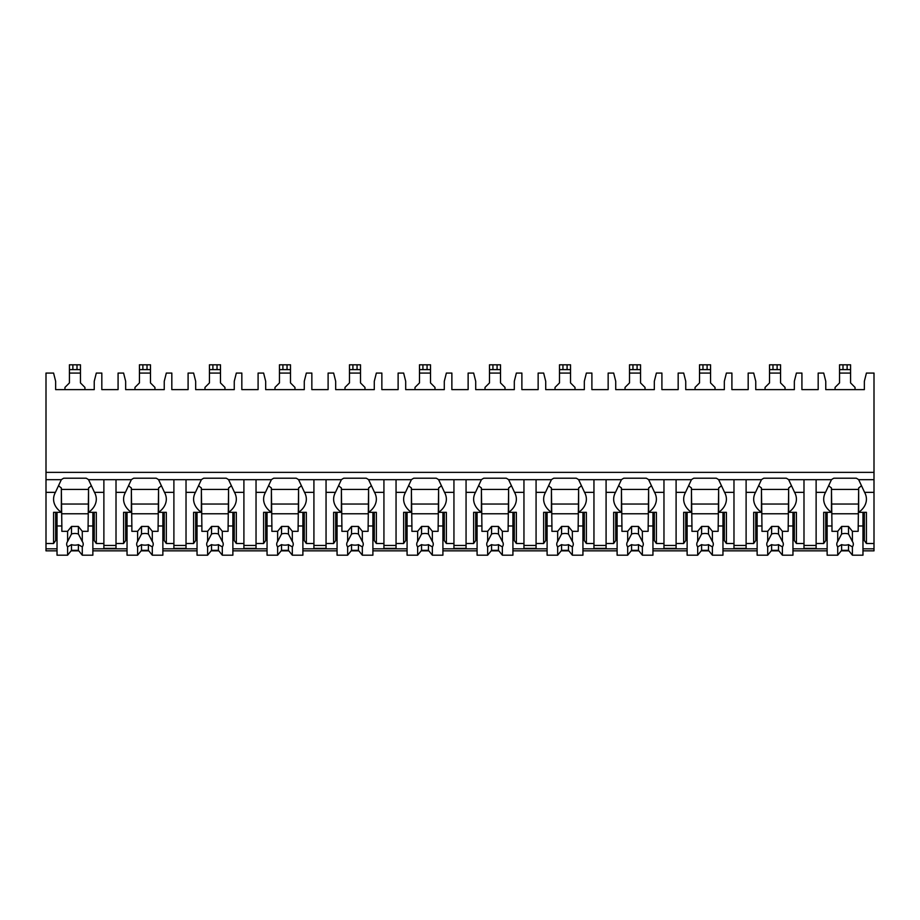 <?xml version="1.0" encoding="UTF-8"?>
<svg xmlns="http://www.w3.org/2000/svg" width="920" height="920" viewBox="0 0 920 920"><rect width="100%" height="100%" fill="white"/><g stroke="black" fill="none" stroke-linecap="round" stroke-linejoin="round"><path stroke-width="1.38" d="M46 472.362L874 472.362L874 373.072L866.421 373.072L864.351 381.34L864.351 389.608L825.769 389.608L825.769 381.34L823.699 373.072L818.179 373.072L818.179 389.608L801.918 389.608L801.918 373.072L796.409 373.072L794.339 381.34L794.339 389.608L755.757 389.608L755.757 381.34L753.687 373.072L748.178 373.072L748.178 389.608L731.906 389.608L731.906 373.072L726.397 373.072L724.327 381.34L724.327 389.608L685.745 389.608L685.745 381.34L683.675 373.072L678.167 373.072L678.167 389.608L661.905 389.608L661.905 373.072L656.385 373.072L654.315 381.34L654.315 389.608L615.733 389.608L615.733 381.34L613.663 373.072L608.154 373.072L608.154 389.608L591.894 389.608L591.894 373.072L586.373 373.072L584.315 381.34L584.315 389.608L545.721 389.608L545.721 381.34L543.651 373.072L538.142 373.072L538.142 389.608L521.881 389.608L521.881 373.072L516.361 373.072L514.303 381.34L514.303 389.608L475.709 389.608L475.709 381.34L473.639 373.072L468.13 373.072L468.13 389.608L451.869 389.608L451.869 373.072L446.361 373.072L444.291 381.34L444.291 389.608L405.697 389.608L405.697 381.34L403.638 373.072L398.118 373.072L398.118 389.608L381.857 389.608L381.857 373.072L376.349 373.072L374.279 381.34L374.279 389.608L335.685 389.608L335.685 381.34L333.626 373.072L328.106 373.072L328.106 389.608L311.846 389.608L311.846 373.072L306.337 373.072L304.267 381.34L304.267 389.608L265.684 389.608L265.684 381.34L263.614 373.072L258.094 373.072L258.094 389.608L241.833 389.608L241.833 373.072L236.325 373.072L234.255 381.34L234.255 389.608L195.672 389.608L195.672 381.34L193.602 373.072L188.094 373.072L188.094 389.608L171.821 389.608L171.821 373.072L166.313 373.072L164.243 381.34L164.243 389.608L125.66 389.608L125.66 381.34L123.59 373.072L118.082 373.072L118.082 389.608L101.821 389.608L101.821 373.072L96.301 373.072L94.231 381.34L94.231 389.608L55.648 389.608L55.648 381.34L53.578 373.072L46 373.072L46 550.85L57.029 550.85M874 472.362L874 550.85L862.971 550.85M71.081 550.85L78.809 550.85M92.862 550.85L127.04 550.85M141.082 550.85L148.821 550.85M162.863 550.85L197.041 550.85M211.094 550.85L218.833 550.85M232.875 550.85L267.053 550.85M281.106 550.85L288.834 550.85M302.887 550.85L337.065 550.85M351.118 550.85L358.846 550.85M372.899 550.85L407.077 550.85M421.13 550.85L428.858 550.85M442.911 550.85L477.089 550.85M491.142 550.85L498.87 550.85M512.923 550.85L547.101 550.85M561.154 550.85L568.882 550.85M582.935 550.85L617.113 550.85M631.166 550.85L638.894 550.85M652.947 550.85L687.125 550.85M701.167 550.85L708.906 550.85M722.959 550.85L757.137 550.85M771.178 550.85L778.918 550.85M792.959 550.85L827.137 550.85M841.19 550.85L848.918 550.85M116.012 492.349L125.43 492.349L131.353 479.676L116.012 479.676L116.012 548.377L103.879 548.377L103.879 479.676L88.538 479.676L94.461 492.349L103.879 492.349M164.243 538.637L162.863 538.637M127.04 538.637L125.66 538.637M186.024 479.676L186.024 492.349L195.442 492.349L201.365 479.676L158.55 479.676L164.473 492.349A26.185 18.515 180 0 1 166.313 499.169A26.185 18.515 180 0 1 158.55 512.325L166.313 512.325L166.313 543.501L173.892 543.501L173.892 548.377L186.024 548.377L186.024 543.501L193.602 543.501L193.602 512.325L201.365 512.325L201.365 487.956A26.185 18.515 180 0 1 199.007 486.07M234.255 538.637L232.875 538.637M197.041 538.637L195.672 538.637M256.036 479.676L256.036 492.349L265.454 492.349L271.377 479.676L228.562 479.676L234.485 492.349A26.185 18.515 180 0 1 236.325 499.169A26.185 18.515 180 0 1 228.562 512.325L236.325 512.325L236.325 543.501L243.903 543.501L243.903 548.377L256.036 548.377L256.036 543.501L263.614 543.501L263.614 512.325L271.377 512.325L271.377 487.956A26.185 18.515 180 0 1 269.019 486.07M304.267 538.637L302.887 538.637M267.053 538.637L265.684 538.637M326.048 479.676L326.048 492.349L335.466 492.349L341.377 479.676L298.574 479.676L304.497 492.349A26.185 18.515 180 0 1 306.337 499.169A26.185 18.515 180 0 1 298.574 512.325L306.337 512.325L306.337 543.501L313.916 543.501L313.916 548.377L326.048 548.377L326.048 543.501L333.626 543.501L333.626 512.325L341.377 512.325L341.377 487.956A26.185 18.515 180 0 1 339.031 486.07M374.279 538.637L372.899 538.637M337.065 538.637L335.685 538.637M396.048 479.676L396.048 492.349L405.478 492.349L411.389 479.676L368.586 479.676L374.509 492.349A26.185 18.515 180 0 1 376.349 499.169A26.185 18.515 180 0 1 368.586 512.325L376.349 512.325L376.349 543.501L383.928 543.501L383.928 548.377L396.048 548.377L396.048 543.501L403.638 543.501L403.638 512.325L411.389 512.325L411.389 487.956A26.185 18.515 180 0 1 409.043 486.07M444.291 538.637L442.911 538.637M407.077 538.637L405.697 538.637M466.06 479.676L466.06 492.349L475.49 492.349L481.401 479.676L438.598 479.676L444.509 492.349A26.185 18.515 180 0 1 446.361 499.169A26.185 18.515 180 0 1 438.598 512.325L446.361 512.325L446.361 543.501L453.94 543.501L453.94 548.377L466.06 548.377L466.06 543.501L473.639 543.501L473.639 512.325L481.401 512.325L481.401 487.956A26.185 18.515 180 0 1 479.055 486.07M514.303 538.637L512.923 538.637M477.089 538.637L475.709 538.637M536.072 479.676L536.072 492.349L545.491 492.349L551.413 479.676L508.61 479.676L514.521 492.349A26.185 18.515 180 0 1 516.361 499.169A26.185 18.515 180 0 1 508.61 512.325L516.361 512.325L516.361 543.501L523.952 543.501L523.952 548.377L536.072 548.377L536.072 543.501L543.651 543.501L543.651 512.325L551.413 512.325L551.413 487.956A26.185 18.515 180 0 1 549.067 486.07M584.315 538.637L582.935 538.637M547.101 538.637L545.721 538.637M606.084 479.676L606.084 492.349L615.503 492.349L621.425 479.676L578.622 479.676L584.534 492.349A26.185 18.515 180 0 1 586.373 499.169A26.185 18.515 180 0 1 578.622 512.325L586.373 512.325L586.373 543.501L593.952 543.501L593.952 548.377L606.084 548.377L606.084 543.501L613.663 543.501L613.663 512.325L621.425 512.325L621.425 487.956A26.185 18.515 180 0 1 619.068 486.07M654.315 538.637L652.947 538.637M617.113 538.637L615.733 538.637M676.096 479.676L676.096 492.349L685.515 492.349L691.438 479.676L648.623 479.676L654.545 492.349A26.185 18.515 180 0 1 656.385 499.169A26.185 18.515 180 0 1 648.623 512.325L656.385 512.325L656.385 543.501L663.964 543.501L663.964 548.377L676.096 548.377L676.096 543.501L683.675 543.501L683.675 512.325L691.438 512.325L691.438 487.956A26.185 18.515 180 0 1 689.08 486.07M724.327 538.637L722.959 538.637M687.125 538.637L685.745 538.637M746.108 479.676L746.108 492.349L755.527 492.349L761.449 479.676L718.635 479.676L724.557 492.349A26.185 18.515 180 0 1 726.397 499.169A26.185 18.515 180 0 1 718.635 512.325L726.397 512.325L726.397 543.501L733.976 543.501L733.976 548.377L746.108 548.377L746.108 543.501L753.687 543.501L753.687 512.325L761.449 512.325L761.449 487.956A26.185 18.515 180 0 1 759.092 486.07M794.339 538.637L792.959 538.637M757.137 538.637L755.757 538.637M816.12 479.676L816.12 492.349L825.539 492.349L831.461 479.676L788.647 479.676L794.569 492.349A26.185 18.515 180 0 1 796.409 499.169A26.185 18.515 180 0 1 788.647 512.325L796.409 512.325L796.409 543.501L803.988 543.501L803.988 548.377L816.12 548.377L816.12 543.501L823.699 543.501L823.699 512.325L831.461 512.325L831.461 487.956A26.185 18.515 180 0 1 829.104 486.07M864.351 538.637L862.971 538.637M827.137 538.637L825.769 538.637M94.231 538.637L92.862 538.637M57.029 538.637L55.648 538.637M861.016 486.07A26.185 18.515 180 0 1 858.659 487.956L858.659 512.325A26.185 18.515 180 0 0 866.421 499.169A26.185 18.515 180 0 0 864.581 492.349L858.659 479.676L874 479.676M46 479.676L61.341 479.676L55.418 492.349A26.185 18.515 180 0 0 53.578 499.169A26.185 18.515 180 0 0 61.341 512.325L61.341 487.956A26.185 18.515 180 0 1 58.983 486.07M803.988 479.676L803.988 543.501M733.976 479.676L733.976 543.501M663.964 479.676L663.964 543.501M593.952 479.676L593.952 543.501M523.952 479.676L523.952 543.501M453.94 479.676L453.94 543.501M383.928 479.676L383.928 543.501M313.916 479.676L313.916 543.501M243.903 479.676L243.903 543.501M173.892 479.676L173.892 543.501M858.659 479.676A26.185 18.515 180 0 0 856.301 478.216L833.807 478.216A26.185 18.515 180 0 0 831.461 479.676M116.012 479.676L103.879 479.676M88.538 479.676A26.185 18.515 180 0 0 86.192 478.216L63.698 478.216A26.185 18.515 180 0 0 61.341 479.676M788.647 479.676A26.185 18.515 180 0 0 786.301 478.216L763.795 478.216A26.185 18.515 180 0 0 761.449 479.676M718.635 479.676A26.185 18.515 180 0 0 716.289 478.216L693.783 478.216A26.185 18.515 180 0 0 691.438 479.676M648.623 479.676A26.185 18.515 180 0 0 646.277 478.216L623.783 478.216A26.185 18.515 180 0 0 621.425 479.676M578.622 479.676A26.185 18.515 180 0 0 576.265 478.216L553.771 478.216A26.185 18.515 180 0 0 551.413 479.676M508.61 479.676A26.185 18.515 180 0 0 506.253 478.216L483.759 478.216A26.185 18.515 180 0 0 481.401 479.676M438.598 479.676A26.185 18.515 180 0 0 436.241 478.216L413.747 478.216A26.185 18.515 180 0 0 411.389 479.676M368.586 479.676A26.185 18.515 180 0 0 366.229 478.216L343.735 478.216A26.185 18.515 180 0 0 341.377 479.676M298.574 479.676A26.185 18.515 180 0 0 296.217 478.216L273.723 478.216A26.185 18.515 180 0 0 271.377 479.676M228.562 479.676A26.185 18.515 180 0 0 226.216 478.216L203.711 478.216A26.185 18.515 180 0 0 201.365 479.676M158.55 479.676A26.185 18.515 180 0 0 156.204 478.216L133.699 478.216A26.185 18.515 180 0 0 131.353 479.676M103.879 545.457L116.012 545.457M858.659 512.325L866.421 512.325L866.421 543.501L864.351 540.58L864.351 512.325M866.421 543.501L874 543.501M55.648 512.325L55.648 540.58L53.578 543.501L53.578 512.325L61.341 512.325M46 543.501L53.578 543.501M825.769 512.325L825.769 540.58L823.699 543.501M796.409 543.501L794.339 540.58L794.339 512.325M755.757 512.325L755.757 540.58L753.687 543.501M726.397 543.501L724.327 540.58L724.327 512.325M685.745 512.325L685.745 540.58L683.675 543.501M656.385 543.501L654.315 540.58L654.315 512.325M615.733 512.325L615.733 540.58L613.663 543.501M586.373 543.501L584.315 540.58L584.315 512.325M545.721 512.325L545.721 540.58L543.651 543.501M516.361 543.501L514.303 540.58L514.303 512.325M475.709 512.325L475.709 540.58L473.639 543.501M446.361 543.501L444.291 540.58L444.291 512.325M405.697 512.325L405.697 540.58L403.638 543.501M376.349 543.501L374.279 540.58L374.279 512.325M335.685 512.325L335.685 540.58L333.626 543.501M306.337 543.501L304.267 540.58L304.267 512.325M265.684 512.325L265.684 540.58L263.614 543.501M236.325 543.501L234.255 540.58L234.255 512.325M195.672 512.325L195.672 540.58L193.602 543.501M166.313 543.501L164.243 540.58L164.243 512.325M116.012 543.501L123.59 543.501L123.59 512.325L131.353 512.325L131.353 487.956A26.185 18.515 180 0 1 128.995 486.07M125.66 512.325L125.66 540.58L123.59 543.501M94.461 492.349A26.185 18.515 180 0 1 96.301 499.169A26.185 18.515 180 0 1 88.538 512.325L96.301 512.325L96.301 543.501L94.231 540.58L94.231 512.325M96.301 543.501L103.879 543.501M864.351 534.244L862.971 534.244M827.137 534.244L825.769 534.244M825.769 519.144L827.137 519.144M862.971 519.144L864.351 519.144M816.12 492.349L816.12 543.501M825.539 492.349A26.185 18.515 180 0 0 823.699 499.169A26.185 18.515 180 0 0 831.461 512.325M746.108 492.349L746.108 543.501M755.527 492.349A26.185 18.515 180 0 0 753.687 499.169A26.185 18.515 180 0 0 761.449 512.325M676.096 492.349L676.096 543.501M685.515 492.349A26.185 18.515 180 0 0 683.675 499.169A26.185 18.515 180 0 0 691.438 512.325M606.084 492.349L606.084 543.501M615.503 492.349A26.185 18.515 180 0 0 613.663 499.169A26.185 18.515 180 0 0 621.425 512.325M536.072 492.349L536.072 543.501M545.491 492.349A26.185 18.515 180 0 0 543.651 499.169A26.185 18.515 180 0 0 551.413 512.325M466.06 492.349L466.06 543.501M475.49 492.349A26.185 18.515 180 0 0 473.639 499.169A26.185 18.515 180 0 0 481.401 512.325M396.048 492.349L396.048 543.501M405.478 492.349A26.185 18.515 180 0 0 403.638 499.169A26.185 18.515 180 0 0 411.389 512.325M326.048 492.349L326.048 543.501M335.466 492.349A26.185 18.515 180 0 0 333.626 499.169A26.185 18.515 180 0 0 341.377 512.325M256.036 492.349L256.036 543.501M265.454 492.349A26.185 18.515 180 0 0 263.614 499.169A26.185 18.515 180 0 0 271.377 512.325M186.024 492.349L186.024 543.501M195.442 492.349A26.185 18.515 180 0 0 193.602 499.169A26.185 18.515 180 0 0 201.365 512.325M125.43 492.349A26.185 18.515 180 0 0 123.59 499.169A26.185 18.515 180 0 0 131.353 512.325M858.659 488.934L858.153 531.323L852.403 531.323L852.403 541.5L848.505 534.002L848.505 526.447L852.403 531.323M858.153 489.417L831.967 489.417M827.137 512.325L827.137 525.964L831.967 525.964L831.461 488.934M862.971 512.325L862.971 525.964L858.153 525.964M831.967 525.964L831.967 531.323L837.717 531.323L837.717 541.5A8.268 5.842 180 0 0 836.786 544.191A8.268 5.842 180 0 0 837.717 546.871L837.717 555.197L841.616 550.332L841.616 544.628A8.268 5.842 180 0 0 848.505 544.628L852.403 546.871L852.403 555.197L862.971 555.197L862.971 525.964M827.137 525.964L827.137 555.197L837.717 555.197M852.403 546.871A8.268 5.842 180 0 0 853.323 544.191A8.268 5.842 180 0 0 852.403 541.5M837.717 531.323L841.616 526.447L848.505 526.447M848.505 534.002A8.268 5.842 180 0 0 841.616 534.002L841.616 526.447M841.616 534.002L837.717 541.5M837.717 546.871L841.616 544.628M858.153 513.785L831.967 513.785M858.153 504.034L831.967 504.034M841.616 550.332L848.505 550.332L852.403 555.197M848.505 550.332L848.505 544.628M94.231 534.244L92.862 534.244M57.029 534.244L55.648 534.244M55.648 519.144L57.029 519.144M92.862 519.144L94.231 519.144M88.538 512.325L88.538 487.956A26.185 18.515 180 0 0 90.896 486.07M88.538 488.934L88.032 531.323L82.282 531.323L82.282 541.5L78.384 534.002L78.384 526.447L82.282 531.323M88.032 489.417L61.847 489.417M57.029 512.325L57.029 525.964L61.847 525.964L61.341 488.934M92.862 512.325L92.862 525.964L88.032 525.964M61.847 525.964L61.847 531.323L67.597 531.323L67.597 541.5A8.268 5.842 180 0 0 66.677 544.191A8.268 5.842 180 0 0 67.597 546.871L67.597 555.197L71.495 550.332L71.495 544.628A8.268 5.842 180 0 0 78.384 544.628L82.282 546.871L82.282 555.197L92.862 555.197L92.862 525.964M57.029 525.964L57.029 555.197L67.597 555.197M82.282 546.871A8.268 5.842 180 0 0 83.214 544.191A8.268 5.842 180 0 0 82.282 541.5M67.597 531.323L71.495 526.447L78.384 526.447M78.384 534.002A8.268 5.842 180 0 0 71.495 534.002L71.495 526.447M71.495 534.002L67.597 541.5M67.597 546.871L71.495 544.628M88.032 513.785L61.847 513.785M88.032 504.034L61.847 504.034M71.495 550.332L78.384 550.332L82.282 555.197M78.384 550.332L78.384 544.628M803.988 545.457L816.12 545.457M794.339 534.244L792.959 534.244M757.137 534.244L755.757 534.244M755.757 519.144L757.137 519.144M792.959 519.144L794.339 519.144M788.647 512.325L788.647 487.956A26.185 18.515 180 0 0 791.005 486.07M788.647 488.934L788.141 531.323L782.391 531.323L782.391 541.5L778.492 534.002L778.492 526.447L782.391 531.323M788.141 489.417L761.956 489.417M757.137 512.325L757.137 525.964L761.956 525.964L761.449 488.934M792.959 512.325L792.959 525.964L788.141 525.964M761.956 525.964L761.956 531.323L767.706 531.323L767.706 541.5A8.268 5.842 180 0 0 766.774 544.191A8.268 5.842 180 0 0 767.706 546.871L767.706 555.197L771.604 550.332L771.604 544.628A8.268 5.842 180 0 0 778.492 544.628L782.391 546.871L782.391 555.197L792.959 555.197L792.959 525.964M757.137 525.964L757.137 555.197L767.706 555.197M782.391 546.871A8.268 5.842 180 0 0 783.322 544.191A8.268 5.842 180 0 0 782.391 541.5M767.706 531.323L771.604 526.447L778.492 526.447M778.492 534.002A8.268 5.842 180 0 0 771.604 534.002L771.604 526.447M771.604 534.002L767.706 541.5M767.706 546.871L771.604 544.628M788.141 513.785L761.956 513.785M788.141 504.034L761.956 504.034M771.604 550.332L778.492 550.332L782.391 555.197M778.492 550.332L778.492 544.628M733.976 545.457L746.108 545.457M724.327 534.244L722.959 534.244M687.125 534.244L685.745 534.244M685.745 519.144L687.125 519.144M722.959 519.144L724.327 519.144M718.635 512.325L718.635 487.956A26.185 18.515 180 0 0 720.992 486.07M718.635 488.934L718.129 531.323L712.379 531.323L712.379 541.5L708.481 534.002L708.481 526.447L712.379 531.323M718.129 489.417L691.943 489.417M687.125 512.325L687.125 525.964L691.943 525.964L691.438 488.934M722.959 512.325L722.959 525.964L718.129 525.964M691.943 525.964L691.943 531.323L697.693 531.323L697.693 541.5A8.268 5.842 180 0 0 696.773 544.191A8.268 5.842 180 0 0 697.693 546.871L697.693 555.197L701.592 550.332L701.592 544.628A8.268 5.842 180 0 0 708.481 544.628L712.379 546.871L712.379 555.197L722.959 555.197L722.959 525.964M687.125 525.964L687.125 555.197L697.693 555.197M712.379 546.871A8.268 5.842 180 0 0 713.31 544.191A8.268 5.842 180 0 0 712.379 541.5M697.693 531.323L701.592 526.447L708.481 526.447M708.481 534.002A8.268 5.842 180 0 0 701.592 534.002L701.592 526.447M701.592 534.002L697.693 541.5M697.693 546.871L701.592 544.628M718.129 513.785L691.943 513.785M718.129 504.034L691.943 504.034M701.592 550.332L708.481 550.332L712.379 555.197M708.481 550.332L708.481 544.628M663.964 545.457L676.096 545.457M654.315 534.244L652.947 534.244M617.113 534.244L615.733 534.244M615.733 519.144L617.113 519.144M652.947 519.144L654.315 519.144M648.623 512.325L648.623 487.956A26.185 18.515 180 0 0 650.981 486.07M648.623 488.934L648.117 531.323L642.367 531.323L642.367 541.5L638.469 534.002L638.469 526.447L642.367 531.323M648.117 489.417L621.931 489.417M617.113 512.325L617.113 525.964L621.931 525.964L621.425 488.934M652.947 512.325L652.947 525.964L648.117 525.964M621.931 525.964L621.931 531.323L627.681 531.323L627.681 541.5A8.268 5.842 180 0 0 626.761 544.191A8.268 5.842 180 0 0 627.681 546.871L627.681 555.197L631.58 550.332L631.58 544.628A8.268 5.842 180 0 0 638.469 544.628L642.367 546.871L642.367 555.197L652.947 555.197L652.947 525.964M617.113 525.964L617.113 555.197L627.681 555.197M642.367 546.871A8.268 5.842 180 0 0 643.298 544.191A8.268 5.842 180 0 0 642.367 541.5M627.681 531.323L631.58 526.447L638.469 526.447M638.469 534.002A8.268 5.842 180 0 0 631.58 534.002L631.58 526.447M631.58 534.002L627.681 541.5M627.681 546.871L631.58 544.628M648.117 513.785L621.931 513.785M648.117 504.034L621.931 504.034M631.58 550.332L638.469 550.332L642.367 555.197M638.469 550.332L638.469 544.628M593.952 545.457L606.084 545.457M584.315 534.244L582.935 534.244M547.101 534.244L545.721 534.244M545.721 519.144L547.101 519.144M582.935 519.144L584.315 519.144M578.622 512.325L578.622 487.956A26.185 18.515 180 0 0 580.968 486.07M578.622 488.934L578.105 531.323L572.355 531.323L572.355 541.5L568.457 534.002L568.457 526.447L572.355 531.323M578.105 489.417L551.919 489.417M547.101 512.325L547.101 525.964L551.919 525.964L551.413 488.934M582.935 512.325L582.935 525.964L578.105 525.964M551.919 525.964L551.919 531.323L557.669 531.323L557.669 541.5A8.268 5.842 180 0 0 556.749 544.191A8.268 5.842 180 0 0 557.669 546.871L557.669 555.197L561.568 550.332L561.568 544.628A8.268 5.842 180 0 0 568.457 544.628L572.355 546.871L572.355 555.197L582.935 555.197L582.935 525.964M547.101 525.964L547.101 555.197L557.669 555.197M572.355 546.871A8.268 5.842 180 0 0 573.286 544.191A8.268 5.842 180 0 0 572.355 541.5M557.669 531.323L561.568 526.447L568.457 526.447M568.457 534.002A8.268 5.842 180 0 0 561.568 534.002L561.568 526.447M561.568 534.002L557.669 541.5M557.669 546.871L561.568 544.628M578.105 513.785L551.919 513.785M578.105 504.034L551.919 504.034M561.568 550.332L568.457 550.332L572.355 555.197M568.457 550.332L568.457 544.628M523.952 545.457L536.072 545.457M514.303 534.244L512.923 534.244M477.089 534.244L475.709 534.244M475.709 519.144L477.089 519.144M512.923 519.144L514.303 519.144M508.61 512.325L508.61 487.956A26.185 18.515 180 0 0 510.956 486.07M508.61 488.934L508.093 531.323L502.354 531.323L502.354 541.5L498.456 534.002L498.456 526.447L502.354 531.323M508.093 489.417L481.907 489.417M477.089 512.325L477.089 525.964L481.907 525.964L481.401 488.934M512.923 512.325L512.923 525.964L508.093 525.964M481.907 525.964L481.907 531.323L487.657 531.323L487.657 541.5A8.268 5.842 180 0 0 486.737 544.191A8.268 5.842 180 0 0 487.657 546.871L487.657 555.197L491.556 550.332L491.556 544.628A8.268 5.842 180 0 0 498.456 544.628L502.354 546.871L502.354 555.197L512.923 555.197L512.923 525.964M477.089 525.964L477.089 555.197L487.657 555.197M502.354 546.871A8.268 5.842 180 0 0 503.274 544.191A8.268 5.842 180 0 0 502.354 541.5M487.657 531.323L491.556 526.447L498.456 526.447M498.456 534.002A8.268 5.842 180 0 0 491.556 534.002L491.556 526.447M491.556 534.002L487.657 541.5M487.657 546.871L491.556 544.628M508.093 513.785L481.907 513.785M508.093 504.034L481.907 504.034M491.556 550.332L498.456 550.332L502.354 555.197M498.456 550.332L498.456 544.628M453.94 545.457L466.06 545.457M444.291 534.244L442.911 534.244M407.077 534.244L405.697 534.244M405.697 519.144L407.077 519.144M442.911 519.144L444.291 519.144M438.598 512.325L438.598 487.956A26.185 18.515 180 0 0 440.944 486.07M438.598 488.934L438.092 531.323L432.342 531.323L432.342 541.5L428.444 534.002L428.444 526.447L432.342 531.323M438.092 489.417L411.907 489.417M407.077 512.325L407.077 525.964L411.907 525.964L411.389 488.934M442.911 512.325L442.911 525.964L438.092 525.964M411.907 525.964L411.907 531.323L417.645 531.323L417.645 541.5A8.268 5.842 180 0 0 416.725 544.191A8.268 5.842 180 0 0 417.645 546.871L417.645 555.197L421.544 550.332L421.544 544.628A8.268 5.842 180 0 0 428.444 544.628L432.342 546.871L432.342 555.197L442.911 555.197L442.911 525.964M407.077 525.964L407.077 555.197L417.645 555.197M432.342 546.871A8.268 5.842 180 0 0 433.262 544.191A8.268 5.842 180 0 0 432.342 541.5M417.645 531.323L421.544 526.447L428.444 526.447M428.444 534.002A8.268 5.842 180 0 0 421.544 534.002L421.544 526.447M421.544 534.002L417.645 541.5M417.645 546.871L421.544 544.628M438.092 513.785L411.907 513.785M438.092 504.034L411.907 504.034M421.544 550.332L428.444 550.332L432.342 555.197M428.444 550.332L428.444 544.628M383.928 545.457L396.048 545.457M374.279 534.244L372.899 534.244M337.065 534.244L335.685 534.244M335.685 519.144L337.065 519.144M372.899 519.144L374.279 519.144M368.586 512.325L368.586 487.956A26.185 18.515 180 0 0 370.933 486.07M368.586 488.934L368.08 531.323L362.33 531.323L362.33 541.5L358.432 534.002L358.432 526.447L362.33 531.323M368.08 489.417L341.895 489.417M337.065 512.325L337.065 525.964L341.895 525.964L341.377 488.934M372.899 512.325L372.899 525.964L368.08 525.964M341.895 525.964L341.895 531.323L347.645 531.323L347.645 541.5A8.268 5.842 180 0 0 346.714 544.191A8.268 5.842 180 0 0 347.645 546.871L347.645 555.197L351.543 550.332L351.543 544.628A8.268 5.842 180 0 0 358.432 544.628L362.33 546.871L362.33 555.197L372.899 555.197L372.899 525.964M337.065 525.964L337.065 555.197L347.645 555.197M362.33 546.871A8.268 5.842 180 0 0 363.25 544.191A8.268 5.842 180 0 0 362.33 541.5M347.645 531.323L351.543 526.447L358.432 526.447M358.432 534.002A8.268 5.842 180 0 0 351.543 534.002L351.543 526.447M351.543 534.002L347.645 541.5M347.645 546.871L351.543 544.628M368.08 513.785L341.895 513.785M368.08 504.034L341.895 504.034M351.543 550.332L358.432 550.332L362.33 555.197M358.432 550.332L358.432 544.628M313.916 545.457L326.048 545.457M304.267 534.244L302.887 534.244M267.053 534.244L265.684 534.244M265.684 519.144L267.053 519.144M302.887 519.144L304.267 519.144M298.574 512.325L298.574 487.956A26.185 18.515 180 0 0 300.932 486.07M298.574 488.934L298.068 531.323L292.318 531.323L292.318 541.5L288.42 534.002L288.42 526.447L292.318 531.323M298.068 489.417L271.883 489.417M267.053 512.325L267.053 525.964L271.883 525.964L271.377 488.934M302.887 512.325L302.887 525.964L298.068 525.964M271.883 525.964L271.883 531.323L277.633 531.323L277.633 541.5A8.268 5.842 180 0 0 276.702 544.191A8.268 5.842 180 0 0 277.633 546.871L277.633 555.197L281.531 550.332L281.531 544.628A8.268 5.842 180 0 0 288.42 544.628L292.318 546.871L292.318 555.197L302.887 555.197L302.887 525.964M267.053 525.964L267.053 555.197L277.633 555.197M292.318 546.871A8.268 5.842 180 0 0 293.238 544.191A8.268 5.842 180 0 0 292.318 541.5M277.633 531.323L281.531 526.447L288.42 526.447M288.42 534.002A8.268 5.842 180 0 0 281.531 534.002L281.531 526.447M281.531 534.002L277.633 541.5M277.633 546.871L281.531 544.628M298.068 513.785L271.883 513.785M298.068 504.034L271.883 504.034M281.531 550.332L288.42 550.332L292.318 555.197M288.42 550.332L288.42 544.628M243.903 545.457L256.036 545.457M234.255 534.244L232.875 534.244M197.041 534.244L195.672 534.244M195.672 519.144L197.041 519.144M232.875 519.144L234.255 519.144M228.562 512.325L228.562 487.956A26.185 18.515 180 0 0 230.92 486.07M228.562 488.934L228.056 531.323L222.306 531.323L222.306 541.5L218.408 534.002L218.408 526.447L222.306 531.323M228.056 489.417L201.871 489.417M197.041 512.325L197.041 525.964L201.871 525.964L201.365 488.934M232.875 512.325L232.875 525.964L228.056 525.964M201.871 525.964L201.871 531.323L207.621 531.323L207.621 541.5A8.268 5.842 180 0 0 206.689 544.191A8.268 5.842 180 0 0 207.621 546.871L207.621 555.197L211.519 550.332L211.519 544.628A8.268 5.842 180 0 0 218.408 544.628L222.306 546.871L222.306 555.197L232.875 555.197L232.875 525.964M197.041 525.964L197.041 555.197L207.621 555.197M222.306 546.871A8.268 5.842 180 0 0 223.226 544.191A8.268 5.842 180 0 0 222.306 541.5M207.621 531.323L211.519 526.447L218.408 526.447M218.408 534.002A8.268 5.842 180 0 0 211.519 534.002L211.519 526.447M211.519 534.002L207.621 541.5M207.621 546.871L211.519 544.628M228.056 513.785L201.871 513.785M228.056 504.034L201.871 504.034M211.519 550.332L218.408 550.332L222.306 555.197M218.408 550.332L218.408 544.628M173.892 545.457L186.024 545.457M164.243 534.244L162.863 534.244M127.04 534.244L125.66 534.244M125.66 519.144L127.04 519.144M162.863 519.144L164.243 519.144M158.55 512.325L158.55 487.956A26.185 18.515 180 0 0 160.908 486.07M158.55 488.934L158.044 531.323L152.294 531.323L152.294 541.5L148.396 534.002L148.396 526.447L152.294 531.323M158.044 489.417L131.859 489.417M127.04 512.325L127.04 525.964L131.859 525.964L131.353 488.934M162.863 512.325L162.863 525.964L158.044 525.964M131.859 525.964L131.859 531.323L137.609 531.323L137.609 541.5A8.268 5.842 180 0 0 136.677 544.191A8.268 5.842 180 0 0 137.609 546.871L137.609 555.197L141.507 550.332L141.507 544.628A8.268 5.842 180 0 0 148.396 544.628L152.294 546.871L152.294 555.197L162.863 555.197L162.863 525.964M127.04 525.964L127.04 555.197L137.609 555.197M152.294 546.871A8.268 5.842 180 0 0 153.226 544.191A8.268 5.842 180 0 0 152.294 541.5M137.609 531.323L141.507 526.447L148.396 526.447M148.396 534.002A8.268 5.842 180 0 0 141.507 534.002L141.507 526.447M141.507 534.002L137.609 541.5M137.609 546.871L141.507 544.628M158.044 513.785L131.859 513.785M158.044 504.034L131.859 504.034M141.507 550.332L148.396 550.332L152.294 555.197M148.396 550.332L148.396 544.628M84.927 389.608L84.927 387.4L80.454 382.927L80.454 369.622L69.425 369.622L69.425 382.927L64.952 387.4L64.952 389.608M80.454 369.622L80.454 364.803L80.454 369.622L80.454 364.803L69.425 364.803L69.425 369.622M785.036 389.608L785.036 387.4L780.562 382.927L780.562 369.622L769.534 369.622L769.534 382.927L765.06 387.4L765.06 389.608M780.562 369.622L780.562 364.803L769.534 364.803L769.534 369.622M715.024 389.608L715.024 387.4L710.55 382.927L710.55 369.622L699.522 369.622L699.522 382.927L695.048 387.4L695.048 389.608M710.55 369.622L710.55 364.803L699.522 364.803L699.522 369.622M645.023 389.608L645.023 387.4L640.538 382.927L640.538 369.622L629.51 369.622L629.51 364.803L629.51 382.927L625.036 387.4L625.036 389.608M640.538 369.622L640.538 364.803L640.538 369.622L640.538 364.803L629.51 364.803L629.51 369.622M575.011 389.608L575.011 387.4L570.526 382.927L570.526 369.622L559.498 369.622L559.498 382.927L555.024 387.4L555.024 389.608M570.526 369.622L570.526 364.803L559.498 364.803L559.498 369.622M504.999 389.608L504.999 387.4L500.514 382.927L500.514 369.622L489.497 369.622L489.497 382.927L485.012 387.4L485.012 389.608M500.514 369.622L500.514 364.803L500.514 369.622L500.514 364.803L489.497 364.803L489.497 369.622M434.987 389.608L434.987 387.4L430.502 382.927L430.502 369.622L419.485 369.622L419.485 364.803L419.485 382.927L415 387.4L415 389.608M430.502 369.622L430.502 364.803L430.502 369.622L430.502 364.803L419.485 364.803L419.485 369.622M364.975 389.608L364.975 387.4L360.502 382.927L360.502 369.622L349.473 369.622L349.473 364.803L349.473 382.927L344.988 387.4L344.988 389.608M360.502 369.622L360.502 364.803L360.502 369.622L360.502 364.803L349.473 364.803L349.473 369.622M294.964 389.608L294.964 387.4L290.49 382.927L290.49 369.622L279.461 369.622L279.461 364.803L279.461 382.927L274.976 387.4L274.976 389.608M290.49 369.622L290.49 364.803L290.49 369.622L290.49 364.803L279.461 364.803L279.461 369.622M224.952 389.608L224.952 387.4L220.478 382.927L220.478 369.622L209.449 369.622L209.449 382.927L204.976 387.4L204.976 389.608M220.478 369.622L220.478 364.803L220.478 369.622L220.478 364.803L209.449 364.803L209.449 369.622M154.939 389.608L154.939 387.4L150.466 382.927L150.466 369.622L139.438 369.622L139.438 364.803L139.438 382.927L134.964 387.4L134.964 389.608M150.466 369.622L150.466 364.803L139.438 364.803L139.438 369.622M855.048 389.608L855.048 387.4L850.574 382.927L850.574 369.622L839.546 369.622L839.546 382.927L835.072 387.4L835.072 389.608M850.574 369.622L850.574 364.803L839.546 364.803L839.546 369.622M46 548.837L57.029 548.837M92.862 548.837L127.04 548.837M162.863 548.837L197.041 548.837M232.875 548.837L267.053 548.837M302.887 548.837L337.065 548.837M372.899 548.837L407.077 548.837M442.911 548.837L477.089 548.837M512.923 548.837L547.101 548.837M582.935 548.837L617.113 548.837M652.947 548.837L687.125 548.837M722.959 548.837L757.137 548.837M792.959 548.837L827.137 548.837M862.971 548.837L874 548.837M864.581 492.349L874 492.349M46 492.349L55.418 492.349M794.569 492.349L803.988 492.349M724.557 492.349L733.976 492.349M654.545 492.349L663.964 492.349M584.534 492.349L593.952 492.349M514.521 492.349L523.952 492.349M444.509 492.349L453.94 492.349M374.509 492.349L383.928 492.349M304.497 492.349L313.916 492.349M234.485 492.349L243.903 492.349M164.473 492.349L173.892 492.349M69.425 373.072L80.454 373.072M72.875 364.803L72.875 369.622M77.004 364.803L77.004 369.622M769.534 373.072L780.562 373.072M772.984 364.803L772.984 369.622M777.112 364.803L777.112 369.622M699.522 373.072L710.55 373.072M702.972 364.803L702.972 369.622M707.1 364.803L707.1 369.622M629.51 373.072L640.538 373.072M632.96 364.803L632.96 369.622M637.088 364.803L637.088 369.622M559.498 373.072L570.526 373.072M562.948 364.803L562.948 369.622M567.088 364.803L567.088 369.622M489.497 373.072L500.514 373.072M492.936 364.803L492.936 369.622M497.076 364.803L497.076 369.622M419.485 373.072L430.502 373.072M422.924 364.803L422.924 369.622M427.064 364.803L427.064 369.622M349.473 373.072L360.502 373.072M352.912 364.803L352.912 369.622M357.052 364.803L357.052 369.622M279.461 373.072L290.49 373.072M282.911 364.803L282.911 369.622M287.04 364.803L287.04 369.622M209.449 373.072L220.478 373.072M212.899 364.803L212.899 369.622M217.028 364.803L217.028 369.622M139.438 373.072L150.466 373.072M142.887 364.803L142.887 369.622M147.016 364.803L147.016 369.622M839.546 373.072L850.574 373.072M842.996 364.803L842.996 369.622M847.124 364.803L847.124 369.622"/></g></svg>
